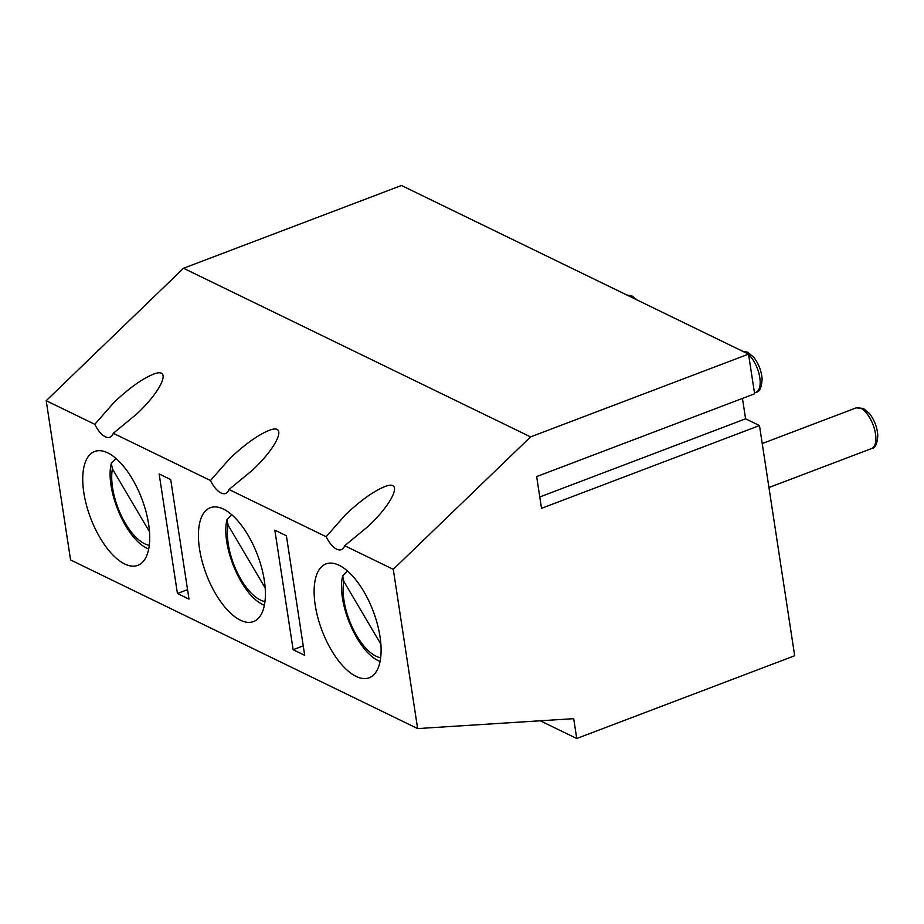 <?xml version="1.0" encoding="UTF-8"?>
<svg xmlns="http://www.w3.org/2000/svg" width="924" height="924" viewBox="0 0 924 924"><rect width="100%" height="100%" fill="white"/><g stroke="black" fill="none" stroke-linecap="round" stroke-linejoin="round"><path stroke-width="1.39" d="M748.532 354.123L754.608 393.809L536.659 476.576L541.522 508.327L759.47 425.56L794.686 655.74L576.738 738.507L573.7 718.664L417.636 728.574L393.266 569.334L530.584 436.89L748.532 354.123L401.466 185.493L183.518 268.26L530.584 436.89M742.457 398.417L745.587 418.815L539.778 496.973M759.47 425.56L745.587 418.815M393.266 569.334L344.675 545.726L368.537 526.068C394.213 501.732 403.418 478.944 384.407 486.763C373.319 491.372 360.314 500.727 345.403 514.83L326.172 536.729L228.99 489.512L252.853 469.854C278.528 445.53 287.722 422.73 268.711 430.549C257.623 435.169 244.629 444.525 229.706 458.616L210.476 480.515L113.294 433.298L137.156 413.652C162.832 389.316 172.037 366.528 153.026 374.347C141.938 378.956 128.933 388.311 114.022 402.402L94.791 424.312L46.2 400.704L183.518 268.26M293.127 649.711L304.689 655.335L286.394 535.77L274.832 530.157L293.127 649.711L303.245 645.864M177.431 593.497L189.004 599.122L170.709 479.568L159.136 473.943L177.431 593.497L187.56 589.651M417.636 728.574L70.571 559.944L46.2 400.704M326.172 536.729A21.749 9.771 -110.8 0 0 341.326 549.653A21.749 9.771 -110.8 0 0 344.675 545.726M210.476 480.515A21.749 9.771 -110.8 0 0 225.629 493.439A21.749 9.771 -110.8 0 0 228.99 489.512M94.791 424.312A21.749 9.771 -110.8 0 0 109.944 437.225A21.749 9.771 -110.8 0 0 113.294 433.298M124.728 563.986A60.892 27.362 69.2 0 1 86.51 505.336A60.892 27.362 69.2 0 1 94.606 451.501A60.892 27.362 69.2 0 1 107.727 452.864A60.892 27.362 69.2 0 1 145.946 511.515A60.892 27.362 69.2 0 1 137.849 565.349A60.892 27.362 69.2 0 1 124.728 563.986M240.413 620.2A60.892 27.362 69.2 0 1 202.194 561.549A60.892 27.362 69.2 0 1 210.302 507.715A60.892 27.362 69.2 0 1 223.412 509.078A60.892 27.362 69.2 0 1 261.631 567.729A60.892 27.362 69.2 0 1 253.534 621.563A60.892 27.362 69.2 0 1 240.413 620.2M356.11 676.403A60.892 27.362 69.2 0 1 317.891 617.763A60.892 27.362 69.2 0 1 325.987 563.917A60.892 27.362 69.2 0 1 339.108 565.292A60.892 27.362 69.2 0 1 377.327 623.931A60.892 27.362 69.2 0 1 369.23 677.766A60.892 27.362 69.2 0 1 356.11 676.403M576.738 738.507L540.263 720.789M265.176 587.964L228.078 525.098L227.015 519.565L231.728 514.726M149.492 531.75L112.393 468.884L111.33 463.351L116.043 458.523M380.873 644.167L343.763 581.3L342.712 575.779L347.412 570.94M228.078 525.098A47.84 21.495 -110.8 0 0 259.228 599.41A47.84 21.495 -110.8 0 0 264.98 601.547M112.393 468.884A47.84 21.495 -110.8 0 0 143.543 543.197A47.84 21.495 -110.8 0 0 149.284 545.333M627.315 295.218A21.749 9.771 69.2 0 1 628.551 295.541A21.749 9.771 69.2 0 1 629.498 295.934A21.749 9.771 69.2 0 1 631.797 297.401M743 351.432A21.749 9.771 69.2 0 1 744.236 351.744A21.749 9.771 69.2 0 1 745.183 352.148A21.749 9.771 69.2 0 1 747.493 353.615M748.602 354.562A21.749 9.771 69.2 0 1 759.516 376.033A21.749 9.771 69.2 0 1 755.947 392.319C759.505 392.169 761.561 387.768 762.115 379.094C761.538 371.159 758.766 363.894 753.776 357.311L747.701 352.206L742.492 351.189M343.763 581.3A47.84 21.495 -110.8 0 0 374.913 655.613A47.84 21.495 -110.8 0 0 380.665 657.761M860.879 408.35A21.749 9.771 69.2 0 1 874.531 429.302A21.749 9.771 69.2 0 1 871.632 448.533C875.201 448.383 877.257 443.97 877.8 435.308C877.234 427.373 874.451 420.108 869.461 413.513L863.386 408.408L856.19 407.865A21.749 9.771 69.2 0 1 859.921 407.958A21.749 9.771 69.2 0 1 860.879 408.35M227.015 519.565C220.49 544.906 240.979 594.074 262.254 604.25L264.368 605.324M111.33 463.351C104.805 488.692 125.294 537.872 146.57 548.036L148.683 549.11M626.807 294.975L632.004 295.992L637.133 299.988M754.469 392.885L755.947 392.319M342.712 575.779C336.174 601.12 356.664 650.288 377.951 660.452L380.064 661.538M762.219 443.555L856.19 407.865M768.953 487.526L871.632 448.533"/></g></svg>
